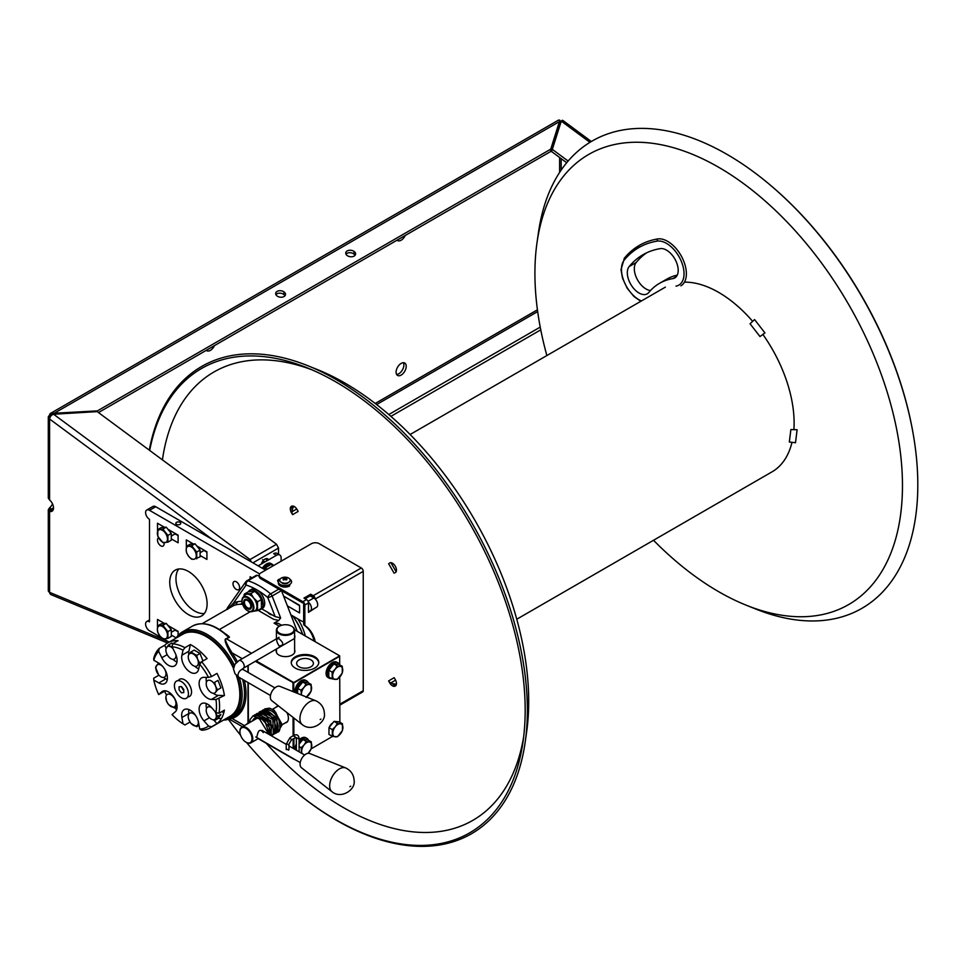 <?xml version="1.0" encoding="UTF-8"?>
<svg xmlns="http://www.w3.org/2000/svg" width="966" height="966" viewBox="0 0 966 966"><rect width="100%" height="100%" fill="white"/><g stroke="black" fill="none" stroke-linecap="round" stroke-linejoin="round"><path stroke-width="1.45" d="M762.874 334.429A106.646 61.57 -120 0 1 794.112 423.036A106.646 61.57 60 0 1 793.883 429.653M791.987 442.331A106.646 61.57 60 0 1 772.015 471.855L516.762 619.23M752.659 321.352A106.646 61.57 -120 0 0 684.471 282.132M393.681 686.295A103.35 59.663 -120 0 0 396.181 685.027M292.843 506.027A103.35 59.663 -120 0 0 290.488 507.561M536.987 242.828L538.412 232.806A269.792 155.768 -120 0 1 592.146 141.024A269.792 155.768 60 0 1 768.091 183.25L768.839 183.878A268.101 154.789 60 0 1 913.172 433.879L913.341 434.833A269.792 155.768 60 0 1 861.938 608.326A269.792 155.768 -120 0 1 755.581 608.966L746.187 605.187A259.89 150.044 -120 0 0 848.643 604.571A259.89 150.044 60 0 0 848.643 304.471A259.89 150.044 60 0 0 588.753 154.415A259.89 150.044 -120 0 0 536.987 242.828A259.89 150.044 -120 0 0 546.865 355.548M768.091 183.25A269.792 155.768 60 0 1 913.341 434.833M653.511 540.272A259.89 150.044 -120 0 0 746.187 605.187M149.694 450.446A268.101 154.789 -120 0 1 201.544 368.493A268.101 154.789 60 0 1 307.224 367.853A268.101 154.789 60 0 1 523.041 741.659A268.101 154.789 60 0 1 469.645 832.861A268.101 154.789 -120 0 1 294.799 790.9L295.536 791.516A269.792 155.768 -120 0 0 471.493 833.743A269.792 155.768 60 0 0 525.214 741.96A269.792 155.768 60 0 0 308.045 365.812A269.792 155.768 60 0 0 201.701 366.452A269.792 155.768 -120 0 0 149.283 450.144M162.421 459.864A258.864 149.452 -120 0 1 213.945 371.995A258.864 149.452 60 0 1 311.656 369.7M523.657 736.901A258.864 149.452 60 0 1 472.809 820.363A258.864 149.452 -120 0 1 266.169 743.24M228.362 719.296A268.101 154.789 -120 0 0 240.582 735.259M246.511 742.48A268.101 154.789 -120 0 0 294.799 790.9M297.769 510.676A4.407 3.598 60 0 0 298.132 511.461L297.093 509.517A5.627 3.248 -120 0 0 291.466 506.269A5.627 3.248 -120 0 0 291.466 512.765L292.626 514.636A4.407 3.598 -120 0 1 291.937 511.895L291.949 511.763A5.506 2.439 105.8 0 1 293.869 506.341M395.806 572.27L395.287 572.705A5.627 3.248 -120 0 0 395.287 566.209A5.627 3.248 -120 0 0 389.66 562.961L390.3 562.731M396.434 683.976A5.506 2.439 14.2 0 1 390.771 682.926L390.65 682.877A4.407 3.598 -120 0 1 388.622 680.897L389.66 682.841A5.627 3.248 -120 0 0 395.287 686.089A5.627 3.248 -120 0 0 395.287 679.593L394.128 677.721A4.407 3.598 60 0 0 394.623 678.434M308.045 365.812L317.44 369.592A259.89 150.044 60 0 1 526.639 731.938L525.214 741.96M292.227 510.072A5.627 3.248 60 0 1 292.36 506.015M388.622 680.897L394.188 677.685M395.963 685.449A5.627 3.248 60 0 1 392.377 683.53M750.051 323.755L754.591 319.577L764.939 332.908L759.988 336.554L750.051 323.755M795.501 442.73L789.331 442.017L790.876 429.556L797.107 429.749L795.501 442.73M50.498 413.4L558.191 120.291A4.407 2.548 60 0 1 559.833 120.243L550.765 149.15L97.445 410.876L52.152 413.351A4.407 2.548 -120 0 0 50.498 413.4A4.407 2.548 -120 0 0 49.592 415.416A4.407 2.548 0 0 0 48.3 417.215L48.3 498.045L49.592 499.99A7.16 4.13 60 0 1 53.311 506.22A7.16 4.13 60 0 1 52.031 511.219A7.16 4.13 60 0 1 49.592 511.376L51.922 510.024L51.922 509.13A7.16 4.13 120 0 0 53.492 507.464M174.918 533.981A4.951 2.862 -120 0 0 174.955 534.005A4.951 2.862 -120 0 0 176.887 534.452M174.918 630.194A4.951 2.862 -120 0 0 174.955 630.206A4.951 2.862 -120 0 0 176.887 630.653M52.997 510.205A7.16 4.13 60 0 1 51.922 510.024L48.3 509.734L48.3 590.564A4.407 2.548 180 0 0 49.592 592.363L49.592 511.376L48.3 509.734L49.592 507.778A7.16 4.13 120 0 0 52.514 503.89M48.3 417.215A4.407 2.548 0 0 0 49.592 419.015A4.407 2.161 -53.5 0 1 51.621 415.139L53.601 414.245L97.204 411.625L97.445 410.876L53.855 413.484L53.601 414.245L97.204 411.625L276.505 544.244L248.624 560.352M403.365 362.709A7.16 4.13 -60 0 1 403.885 364.979A7.16 4.13 -60 0 1 396.603 374.434M51.922 509.13L49.592 507.778L49.592 509.734M559.616 157.482L559.616 172.419M537.434 309.808L375.219 403.462M406.215 366.319A7.16 4.13 -60 0 1 403.088 373.528A7.16 4.13 -60 0 1 397.581 375.448A7.16 4.13 -60 0 1 396.096 372.164A7.16 4.13 -60 0 1 399.224 364.967A7.16 4.13 -60 0 1 404.73 363.047A7.16 4.13 -60 0 1 406.215 366.319M214.476 345.611A7.16 4.13 -60 0 1 206.809 350.718A7.16 4.13 -60 0 1 206.301 350.32M405.237 235.463A7.16 4.13 -60 0 1 397.581 240.57A7.16 4.13 -60 0 1 397.074 240.184M561.174 170.088L561.174 158.629M568.117 161.056L551.936 149.078L561.282 121.124L562.236 120.327A4.407 2.161 -53.5 0 1 563.009 120.557L591.325 141.507M566.704 162.735L551.61 151.565L561.282 121.124L560.111 121.197L550.439 151.638L98.484 412.567M540.767 329.841L390.904 416.358M540.236 327.1L388.791 414.535M376.631 404.561L537.676 311.583M354.172 251.486A4.951 3.236 7.5 0 0 348.98 250.327A4.951 3.236 7.5 0 0 345.756 252.863A4.951 3.236 7.5 0 0 347.156 255.531A4.951 3.236 7.5 0 0 354.136 256.075A4.951 3.236 7.5 0 0 354.172 251.486L353.846 253.973A4.951 3.236 7.5 0 0 345.973 254.155M284.089 291.949A4.951 3.236 7.5 0 0 278.908 290.79A4.951 3.236 7.5 0 0 275.672 293.326A4.951 3.236 7.5 0 0 277.085 295.994A4.951 3.236 7.5 0 0 284.052 296.538A4.951 3.236 7.5 0 0 284.089 291.949L283.762 294.425A4.951 3.236 7.5 0 0 275.89 294.618M97.337 411.721L97.445 410.876M550.439 151.638L551.284 149.126L550.439 151.638L551.61 151.565M283.762 294.425A4.951 3.236 -172.5 0 1 284.958 295.801M353.846 253.973A4.951 3.236 -172.5 0 1 355.029 255.338M251.269 561.874L250.037 559.531L276.505 544.244L278.522 548.072L252.935 562.84L278.522 548.072L278.522 554.243M267.944 566.281L268.077 565.629M268.548 559.857A5.506 3.176 120 0 0 264.925 559.121A5.506 3.176 120 0 0 261.315 564.035M266.254 558.614A5.506 3.176 -60 0 1 266.387 561.101M167.577 643.006L51.017 594.633A4.407 2.874 -67.5 0 1 49.592 592.363L168.144 641.569M550.765 149.15L551.936 149.078M297.769 618.844A34.148 19.718 60 0 1 305.304 635.99M258.151 565.859L276.457 555.293L273.656 553.675A6.605 3.816 -60 0 1 276.952 553.349L279.754 554.967A6.605 3.816 120 0 0 276.457 555.293M281.13 561.198L281.13 557.986A6.605 3.816 120 0 0 279.754 554.967M268.983 565.665A6.062 3.502 120 0 0 263.694 569.059M273.45 565.629A8.815 5.084 120 0 0 272.171 564.229A8.815 5.084 120 0 0 263.561 568.974M262.317 568.262A8.815 5.084 -60 0 1 270.927 563.504L272.171 564.229M271.506 563.951A8.815 5.084 -60 0 1 272.376 565.303M264.515 569.529L265.155 567.875L267.365 569.155M265.155 567.875L270.999 564.506L273.209 565.774M263.609 562.707L262.245 561.91M264.612 562.127L262.607 559.664M659.537 283.316A112.877 65.169 60 0 1 672.831 278.619A16.519 9.539 -120 0 0 674.775 277.93A16.519 9.539 -120 0 0 675.62 260.422A16.519 9.539 -120 0 0 660.201 248.636A145.902 84.235 -120 0 0 643.018 254.71A145.902 84.235 -120 0 0 629.168 266.568A16.519 9.539 -120 0 0 631.667 285.791A16.519 9.539 -120 0 0 647.244 293.833A16.519 9.539 -120 0 0 648.814 292.493A112.877 65.169 60 0 1 659.537 283.316L666.54 279.271A112.877 65.169 60 0 1 677.287 275.081M646.604 252.826A145.902 84.235 -120 0 0 636.171 262.511A16.519 9.539 -120 0 0 637.053 278.993A16.519 9.539 -120 0 0 650.529 290.524M675.983 286.117A24.778 14.309 -120 0 0 681.259 261.206A24.778 14.309 -120 0 0 657.049 241.138A154.162 89.005 -120 0 0 624.253 260.083L624.434 258.115A155.816 89.959 60 0 1 639.226 245.449A155.816 89.959 60 0 1 657.592 238.964A26.432 15.263 60 0 1 682.237 257.825A26.432 15.263 60 0 1 680.897 285.839M308.492 610.971A5.506 3.176 -120 0 0 310.315 610.838L316.546 607.24A5.506 3.176 -120 0 0 317.391 602.832A5.506 3.176 -120 0 0 313.793 597.978L310.146 595.877M265.614 570.157L155.719 506.715A5.506 3.176 -120 0 0 152.966 506.45L146.735 510.036A5.506 3.176 -120 0 0 145.89 514.455A5.506 3.176 -120 0 0 149.488 519.31L149.488 621.802A5.506 3.176 -120 0 0 146.735 621.536A5.506 3.176 -120 0 0 145.89 625.944A5.506 3.176 -120 0 0 149.488 630.798L161.745 637.874M285.175 596.964L299.581 605.73M178.106 535.599L175.112 533.872M206.917 552.238L203.923 550.511M204.381 613.482A26.432 15.263 60 0 1 194.649 611.019A26.432 15.263 60 0 1 178.36 590.588A26.432 15.263 60 0 1 178.698 568.986M178.106 631.812L175.112 630.086M188.43 571.449A26.432 15.263 60 0 1 205.686 594.742A26.432 15.263 60 0 1 201.64 615.922A26.432 15.263 60 0 1 188.43 614.605A26.432 15.263 60 0 1 171.163 591.325A26.432 15.263 60 0 1 175.208 570.145A26.432 15.263 60 0 1 188.43 571.449M290.875 614.871L301.332 620.909A8.815 5.084 -120 0 0 303.662 621.73M261.424 597.857L260.144 597.121M242.068 602.748A45.704 26.384 -120 0 0 240.836 604.257M163.496 638.876L169.11 642.124M259.661 573.925L149.488 510.314A5.506 3.176 -120 0 0 146.735 510.036M310.315 610.838A5.506 3.176 -120 0 0 311.293 606.962A5.506 3.176 -120 0 0 308.396 602.156M287.397 605.887L299.581 612.927L299.581 605.284L283.569 596.046M164.546 527.315L157.47 523.234L157.555 530.926M171.296 538.859L178.106 542.795L178.106 535.152L167.927 529.271M193.345 543.955L186.281 539.873L186.366 547.553M200.107 555.498L206.917 559.423L206.917 551.779L196.738 545.911M158.617 537.869A4.685 2.705 -120 0 0 157.687 541.552A4.685 2.705 -120 0 0 160.779 545.826A4.685 2.705 -120 0 0 163.942 542.687M236.308 581.798A4.685 2.705 -120 0 0 232.999 583.706A4.685 2.705 -120 0 0 236.308 589.441A4.685 2.705 -120 0 0 239.616 587.521A4.685 2.705 -120 0 0 236.308 581.798M171.296 635.073L176.223 637.91M178.106 635.411L178.106 631.353L167.927 625.485M164.546 623.529L157.47 619.447L157.482 627.091A4.685 2.705 -120 0 0 157.482 627.598M250.134 578.924L250.134 576.738L252.029 577.825M285.175 597.411L284.306 597.918M180.05 522.34A2.475 1.425 0 0 0 176.549 522.34A2.475 1.425 0 0 0 176.549 524.357A2.475 1.425 0 0 0 180.05 524.357A2.475 1.425 0 0 0 180.05 522.34M286.25 583.718A2.475 1.425 0 0 0 283.702 583.718M302.817 634.553A44.871 25.913 -120 0 0 292.927 616.054M278.196 623.299L274.078 623.155L278.751 620.45L273.595 619.278L258.043 610.295A7.16 4.13 60 0 1 258.091 610.319M272.291 614.931A7.16 4.13 60 0 1 271.132 614.738A7.16 4.13 60 0 1 270.009 614.243A7.16 4.13 60 0 1 267.715 612.287M302.66 634.457A45.426 26.227 -120 0 0 292.65 615.897M297.274 631.353L281.492 590.685M259.286 576.05A72.124 41.647 -120 0 0 257.294 575.374A3.309 1.908 -120 0 0 256.159 575.446L246.813 580.832A3.309 1.908 60 0 1 247.948 580.771A3.309 2.282 107.4 0 0 246.125 585.046A3.309 2.608 -144.9 0 1 245.762 581.798A3.309 2.608 -144.9 0 1 246.439 581.182A3.309 1.908 60 0 1 246.813 580.832A3.309 3.309 0 0 0 245.762 581.798L227.916 607.179A3.309 2.608 35.1 0 0 227.59 608.991M237.564 601.721A50.099 28.932 -120 0 0 235.861 604.849M241.15 604.269A45.426 26.227 60 0 1 242.14 603.062M261.146 598.944A45.426 26.227 60 0 1 261.931 599.198M191.208 631.076A46.803 27.024 -120 0 0 190.387 632.102M202.148 623.674L232.927 605.948A46.803 27.024 60 0 1 242.526 604.342M242.237 658.715L232.021 652.823C225.959 642.921 224.136 638.272 226.551 638.864L228.882 637.524C230.403 637.5 228.749 635.942 223.943 632.875M227.674 609.305L233.422 603.122A2.198 1.799 -116.1 0 1 232.927 605.948M241.886 601.347A49 28.292 -120 0 0 233.422 603.122L246.125 585.046A68.828 39.739 60 0 1 256.871 589.84A68.828 39.739 60 0 1 267.763 597.531L275.153 616.586L261.726 608.834M260.422 608.93A11.012 6.364 60 0 0 261.617 608.761L261.158 608.495M262.003 604.161A7.704 4.456 -120 0 0 256.944 592.581A7.704 4.456 -120 0 0 255.7 592.025M281.42 590.637L272.122 596.01A3.309 0.7 158.8 0 1 267.763 597.531A3.309 1.437 -49.9 0 1 270.625 593.861A3.309 1.908 60 0 1 272.122 596.01L280.635 617.95L275.153 616.586M278.751 620.45L280.635 617.95M294.715 658.075L294.715 657.182M294.715 652.304L294.715 650.07M247.996 665.55L247.996 672.348M247.996 682.515L247.996 723.268M230.186 718.619L232.021 718.462A50.655 29.246 -120 0 0 246.04 693.878A50.655 29.246 -120 0 0 244.41 680.45M228.35 718.33L226.889 718.112M231.574 717.943A1.099 0.894 -107.1 0 1 232.021 718.462L244.422 725.611M239.326 677.516A49.556 28.606 60 0 1 242.152 695.085A49.556 28.606 60 0 1 231.888 717.762A49.556 28.606 60 0 1 223.484 720.081M224.209 711.157L223.363 710.747M223.17 632.416L228.628 637.318L226.298 638.671A1.099 0.64 -120 0 0 226.551 638.864L251.546 653.294M187.839 632.392A48.457 27.978 60 0 1 188.66 631.209M237.346 661.698A50.655 29.246 -120 0 0 232.021 652.823L230.777 653.704C225.295 643.573 223.798 638.562 226.298 638.671M176.138 638.067A49.556 28.606 60 0 1 182.333 631.933A49.556 28.606 60 0 1 207.11 634.396A49.556 28.606 60 0 1 234.4 665.224M233.687 667.252A48.457 27.978 -120 0 0 206.338 635.737A48.457 27.978 -120 0 0 177.527 637.258M224.873 719.272A48.457 27.978 -120 0 0 240.594 695.085A48.457 27.978 -120 0 0 237.274 676.164M172.6 643.815L178.058 640.663A47.346 27.338 60 0 0 167.867 642.837A47.346 27.338 60 0 0 164.667 645.264L159.209 648.415L158.666 651.35L161.817 657.737A12.111 6.991 -120 0 0 174.568 665.936A12.111 6.991 -120 0 0 175.208 653.137L172.057 646.749L172.6 643.815A47.346 27.338 60 0 1 184.941 647.691L183.021 650.19L181.898 655.238A12.111 6.991 -120 0 0 186.112 668.532A12.111 6.991 -120 0 0 196.303 672.759A12.111 6.991 -120 0 0 198.598 669.281L199.721 664.234A45.148 26.07 60 0 1 208.523 677.42L203.971 677.323A12.111 6.991 -120 0 0 201.628 677.89A12.111 6.991 -120 0 0 200.699 690.074A12.111 6.991 -120 0 0 211.397 699.432L215.961 699.529A45.148 26.07 60 0 1 215.961 712.534L211.397 707.366A12.111 6.991 -120 0 0 201.628 703.634A12.111 6.991 -120 0 0 203.971 720.89L208.523 726.058A45.148 26.07 60 0 1 199.721 729.076L198.598 722.737A12.111 6.991 -120 0 0 192.62 711.978A12.111 6.991 -120 0 0 184.192 709.624A12.111 6.991 -120 0 0 181.898 717.497L183.021 723.836A45.148 26.07 60 0 1 172.057 714.611L175.208 711.87A12.111 6.991 -120 0 0 174.218 697.754A12.111 6.991 -120 0 0 162.457 691.342A12.111 6.991 -120 0 0 161.817 691.801L158.666 694.554A45.148 26.07 60 0 1 153.775 680.028L158.835 682.938A12.111 6.991 -120 0 0 164.896 683.542A12.111 6.991 -120 0 0 166.744 673.833A12.111 6.991 -120 0 0 158.835 663.159L153.775 660.237A45.148 26.07 60 0 1 158.666 651.35M188.768 654.61A12.111 6.991 60 0 1 188.913 651.193L190.387 644.539L184.941 647.691M190.387 644.539A47.346 27.338 60 0 1 207.098 658.583L201.64 661.734A47.346 27.338 60 0 1 211.542 676.55L208.523 677.42M215.961 699.529L224.414 695.52A47.346 27.338 -120 0 0 216.988 673.411L211.542 676.55M218.968 698.672A47.346 27.338 60 0 1 219.572 706.315A47.346 27.338 60 0 1 218.968 713.282L215.961 712.534M167.867 642.837L182.659 634.288A47.346 27.338 60 0 1 233.518 668.424M236.272 675.27A47.346 27.338 60 0 1 239.822 694.626A47.346 27.338 60 0 1 230.005 716.313L209.767 728.002A47.346 27.338 60 0 1 201.64 730.211L199.721 729.076M158.098 662.736A47.346 27.338 -120 0 0 158.062 663.606M153.775 660.237L153.727 658.414A47.346 27.338 60 0 1 159.209 648.415M176.959 661.976A12.111 6.991 60 0 1 172.926 659.319M166.043 648.077L164.667 645.264M172.057 646.749A45.148 26.07 60 0 1 183.021 650.19M187.682 696.933A9.914 5.724 -120 0 0 191.546 691.934A9.914 5.724 -120 0 0 186.148 680.945A9.914 5.724 -120 0 0 178.275 680.644M158.955 675.174L153.727 678.192L153.775 680.028M158.666 694.554L165.307 690.811M183.021 723.836L184.941 724.971L190 722.049M208.523 726.058L211.542 726.806A47.346 27.338 60 0 1 209.767 728.002M199.721 664.234L201.64 661.734M211.542 726.806L216.988 723.667A47.346 27.338 -120 0 0 224.414 710.131L218.968 713.282M199.165 725.889A47.346 27.338 60 0 1 198.465 725.671M176.585 709.805A47.346 27.338 60 0 1 174.749 707.595M166.538 695.122A47.346 27.338 60 0 1 164.667 691.378M221.431 718.523A47.346 27.338 60 0 1 218.207 718.306M183.757 690.811A47.346 27.338 60 0 1 181.33 686.585M213.571 719.791L216.988 723.667M206.253 703.55A12.111 6.991 -120 0 0 206.543 708.428M163.375 677.468L165.85 678.893A12.111 6.991 -120 0 0 167.275 679.581M188.986 713.886L188.913 713.451A12.111 6.991 60 0 1 188.817 709.539M213.257 693.25A12.111 6.991 -120 0 0 218.413 695.387L224.414 695.52M206.326 677.371A12.111 6.991 -120 0 0 206.434 682.201M198.706 668.798A12.111 6.991 60 0 1 194.794 666.274M188.43 693.733A9.914 5.724 60 0 1 181.415 697.778A9.914 5.724 60 0 1 174.411 685.643A9.914 5.724 60 0 1 181.415 681.598A9.914 5.724 60 0 1 188.43 693.733M179.084 686.778L179.084 689.893L181.415 692.803L183.757 692.598L183.757 689.482L181.415 686.572L179.084 686.778M164.824 669.438A7.16 4.13 60 0 1 165.319 670.549A7.16 4.13 60 0 1 165.995 673.857A7.16 4.13 60 0 1 165.319 676.393A7.16 4.13 60 0 1 160.936 676.78A7.16 4.13 60 0 1 156.552 671.334A7.16 4.13 60 0 1 155.876 668.013A7.16 4.13 60 0 1 156.552 665.489A7.16 4.13 60 0 1 160.936 665.091A7.16 4.13 60 0 1 162.843 666.625M158.593 674.763L155.55 667.301L158.641 663.05M159.511 664.511L159.945 663.883M175.897 654.694A7.16 4.13 60 0 1 175.969 655.721A7.16 4.13 60 0 1 175.293 658.244A7.16 4.13 60 0 1 170.91 658.643A7.16 4.13 60 0 1 166.526 653.185A7.16 4.13 60 0 1 165.85 649.877A7.16 4.13 60 0 1 166.526 647.341A7.16 4.13 60 0 1 170.91 646.954A7.16 4.13 60 0 1 173.011 648.693M165.923 648.923L168.434 644.998L172.54 647.751M168.434 644.998L171.803 643.066L172.854 643.67M188.925 654.368L190.833 652.026L196.678 655.407L197.692 659.428A7.16 4.13 60 0 1 198.368 662.748A7.16 4.13 60 0 1 197.692 665.272A7.16 4.13 60 0 1 193.309 665.671A7.16 4.13 60 0 1 188.925 660.213A7.16 4.13 60 0 1 188.237 656.904A7.16 4.13 60 0 1 188.925 654.368A7.16 4.13 60 0 1 193.309 653.982A7.16 4.13 60 0 1 197.692 659.428L199.6 662.942L201.604 661.782M190.833 652.026L194.202 650.094L200.047 653.463L202.957 660.973M196.678 655.407L200.047 653.463M217.567 689.845L220.924 687.901L218.002 680.378L214.645 682.31L215.647 686.343A7.16 4.13 60 0 1 216.324 689.652A7.16 4.13 60 0 1 215.647 692.187A7.16 4.13 60 0 1 211.264 692.574A7.16 4.13 60 0 1 206.881 687.128A7.16 4.13 60 0 1 206.205 683.807A7.16 4.13 60 0 1 206.881 681.284A7.16 4.13 60 0 1 211.264 680.885A7.16 4.13 60 0 1 215.647 686.343L217.567 689.845L215.647 692.187M214.959 711.399A7.16 4.13 60 0 1 215.647 712.872A7.16 4.13 60 0 1 216.324 716.18A7.16 4.13 60 0 1 215.647 718.716A7.16 4.13 60 0 1 211.264 719.102A7.16 4.13 60 0 1 206.881 713.657A7.16 4.13 60 0 1 206.205 710.336A7.16 4.13 60 0 1 206.881 707.812A7.16 4.13 60 0 1 211.264 707.414A7.16 4.13 60 0 1 211.663 707.667M217.567 716.374L214.645 720.527L218.002 718.583L220.924 714.429L217.567 716.374L215.647 712.872M198.308 721.397A7.16 4.13 60 0 1 198.368 722.351A7.16 4.13 60 0 1 197.692 724.886A7.16 4.13 60 0 1 193.309 725.273A7.16 4.13 60 0 1 188.925 719.827A7.16 4.13 60 0 1 188.237 716.506A7.16 4.13 60 0 1 188.925 713.983A7.16 4.13 60 0 1 193.309 713.584A7.16 4.13 60 0 1 195.796 715.782M198.742 723.534L196.678 726.698L190.833 723.329L188.925 719.827M196.678 726.698L199.056 725.321M175.293 700.205A7.16 4.13 60 0 1 175.969 703.514A7.16 4.13 60 0 1 175.293 706.049A7.16 4.13 60 0 1 170.91 706.436A7.16 4.13 60 0 1 166.526 700.99A7.16 4.13 60 0 1 165.85 697.669A7.16 4.13 60 0 1 166.526 695.146A7.16 4.13 60 0 1 170.91 694.747A7.16 4.13 60 0 1 175.293 700.205M177.068 706.255L174.278 707.861L168.434 704.492L166.526 700.99L165.923 696.727M177.019 705.566L175.812 704.866M258.864 609.824A11.012 6.364 -120 0 0 260.892 609.317A11.012 6.364 -120 0 0 262.583 600.49A11.012 6.364 -120 0 0 255.386 590.781A11.012 6.364 -120 0 0 249.88 590.238A11.012 6.364 -120 0 0 248.359 591.844M249.88 590.238L251.438 589.345A11.012 6.364 60 0 1 256.944 589.888A11.012 6.364 60 0 1 264.141 599.584A11.012 6.364 60 0 1 262.45 608.411L260.892 609.317M249.626 591.603A11.012 6.364 60 0 1 250.713 589.888M247.598 607.843A4.492 2.596 -120 0 0 250.786 606.02A4.492 2.596 -120 0 0 247.598 600.514A4.492 2.596 -120 0 0 244.422 602.349A4.492 2.596 -120 0 0 247.598 607.843L248.322 608.266L247.598 607.843M243.903 596.312L244.301 594.126L248.177 591.88L252.078 591.24L254.795 591.289L258.695 595.068L261.412 599.524L261.412 608.351L257.536 610.584L253.635 611.224M261.412 599.524L257.536 601.77L257.536 610.584M254.795 591.289L250.919 593.535L253.635 597.99L257.536 601.77M244.301 594.126L250.919 593.535M245.581 609.087A8.44 4.878 -120 0 0 251.257 611.732C246.064 611.2 242.937 607.554 241.862 600.816L242.973 597.374L244.845 595.249A9.358 5.41 60 0 1 247.018 594.162A9.358 5.41 60 0 1 253.635 597.99A9.358 5.41 60 0 1 256.944 606.515A9.358 5.41 60 0 1 254.034 611.164L251.257 611.732A8.44 4.878 -120 0 0 253.889 607.542A8.44 4.878 -120 0 0 249.663 598.509A8.44 4.878 -120 0 0 242.973 597.374L242.973 597.374A8.44 4.878 -120 0 0 241.947 600.647M251.498 606.515A5.506 3.176 -120 0 0 247.598 599.777A5.506 3.176 -120 0 0 243.71 602.023A5.506 3.176 -120 0 0 247.598 608.761A5.506 3.176 -120 0 0 251.498 606.515M293.761 691.922L293.724 682.998L255.338 661.275M292.952 682.998L292.976 691.608M293.06 717.388L293.109 735.814M293.121 739.002L293.157 748.36M293.181 758.817L258.176 738.628M248.383 723.148L248.262 682.672M248.226 672.481L248.202 665.429M285.224 722.906A9.358 5.385 -120.2 0 0 286.902 712.546M278.401 705.88A9.358 5.385 -120.2 0 0 276.095 707.197M293.881 730.658A9.358 5.422 179.8 0 1 293.096 731.322M293.918 743.735A13.766 7.97 179.8 0 1 293.133 742.987M311.233 748.795L332.546 736.406M293.93 748.807L293.906 738.543M286.226 749.616L286.202 744.231L289.993 737.638L293.881 735.368L293.833 718.004M293.724 682.998L339.67 656.288L339.694 664.837L339.67 656.288M339.73 677.045L339.875 722.278L339.73 677.045M301.525 741.188A4.951 2.862 120 0 0 301.32 741.296A4.951 2.862 120 0 0 299.098 743.506M332.497 665.634A4.951 2.862 120 0 0 332.292 665.743A4.951 2.862 120 0 0 329.177 669.764M332.666 723.075A4.951 2.862 120 0 0 332.461 723.184A4.951 2.862 120 0 0 329.346 727.205M301.344 683.747A4.951 2.862 120 0 0 301.138 683.856A4.951 2.862 120 0 0 298.035 687.864M293.338 682.769L339.67 655.829L294.896 629.989M294.558 629.784L339.283 655.612M293.338 682.322L256.111 660.829M276.469 649.925A9.358 5.422 -0.2 0 0 280.961 655.938A9.358 5.422 -0.2 0 0 292.167 655.033A9.358 5.422 -0.2 0 0 294.63 649.877M295.282 656.832A13.766 7.97 -0.2 0 0 295.282 668.11A13.766 7.97 -0.2 0 0 314.747 668.061A13.766 7.97 -0.2 0 0 314.747 656.783A13.766 7.97 -0.2 0 0 295.282 656.832M293.881 733.81A13.766 7.97 -0.2 0 0 293.109 734.558M293.133 742.093A13.766 7.97 -0.2 0 0 293.918 742.83M310.955 666.769A8.392 4.866 179.8 0 1 301.815 667.844A8.392 4.866 179.8 0 1 296.622 663.364A8.392 4.866 179.8 0 1 299.086 659.911A8.392 4.866 -0.2 0 1 308.226 658.836A8.392 4.866 -0.2 0 1 313.419 663.316A8.392 4.866 -0.2 0 1 310.955 666.769M291.273 662.942A13.766 7.97 179.8 0 1 295.294 657.725A13.766 7.97 179.8 0 1 309.917 655.878A13.766 7.97 179.8 0 1 318.768 662.857M294.98 657.013L294.98 657.906M251.993 738.712A8.537 4.915 59.8 0 1 246.028 742.202A8.537 4.915 59.8 0 1 239.918 731.733A8.537 4.915 59.8 0 1 239.918 731.709A8.537 4.915 59.8 0 1 245.944 728.267A8.537 4.915 59.8 0 1 251.993 738.712M239.918 731.709L239.918 731.262A9.08 5.228 59.8 0 1 239.918 731.262A9.08 5.228 59.8 0 1 241.778 727.144A9.08 5.228 59.8 0 1 248.781 729.572A9.08 5.228 59.8 0 1 252.778 738.7A9.08 5.228 59.8 0 1 250.919 742.854A9.08 5.228 59.8 0 1 246.415 742.431A9.08 5.228 59.8 0 1 246.221 742.311M263.283 732.59C260.349 728.666 258.272 729.873 257.053 736.213M279.452 633.177A8.537 4.939 179.8 0 1 279.476 626.173A8.537 4.939 179.8 0 1 291.478 626.137A8.537 4.939 179.8 0 1 291.527 626.161A8.537 4.939 179.8 0 1 291.527 633.153A8.537 4.939 179.8 0 1 279.452 633.177M291.817 626.33A9.08 5.265 179.8 0 1 291.865 626.354A9.08 5.265 179.8 0 1 291.913 626.379A9.08 5.265 179.8 0 1 294.57 630.086A9.08 5.265 179.8 0 1 288.967 634.964A9.08 5.265 179.8 0 1 279.065 633.853A9.08 5.265 179.8 0 1 276.409 630.146A9.08 5.265 179.8 0 1 279.089 626.391A9.08 5.265 179.8 0 1 279.283 626.282M279.077 638.792C275.938 638.345 275.938 640.736 279.102 645.964C283.968 645.409 283.956 643.018 279.077 638.792M293.869 729.427A9.08 5.265 179.8 0 1 293.096 730.163M248.769 723.087A4.407 2.548 -60 0 0 247.501 723.51A4.407 2.548 120 0 0 246.245 724.548M294.594 638.115A4.407 2.536 -120.2 0 0 294.859 636.823A4.407 2.536 -120.2 0 0 294.594 635.217M349.909 786.662L350.694 786.215L349.909 786.662M329.66 785.805A13.766 7.945 120 0 0 331.978 791.697A13.766 7.945 120 0 0 332.147 791.83C341.227 799.305 355.597 789.777 354.148 780.782C353.87 774.925 351.117 770.675 345.9 768.03A13.766 7.945 120 0 0 345.695 767.934A13.766 7.945 120 0 0 335.287 772.329A13.766 7.945 120 0 0 329.66 785.805M331.978 791.697L301.464 767.753A8.259 4.77 -60 0 1 300.076 764.215A8.259 4.77 -60 0 1 303.457 756.124A8.259 4.77 -60 0 1 309.688 753.492L345.695 767.934M320.169 719.549L320.941 719.102L320.169 719.549M299.919 718.692A13.766 7.945 120 0 0 302.225 724.585A13.766 7.945 120 0 0 302.406 724.717C311.487 732.192 325.856 722.653 324.395 713.669C324.129 707.812 321.376 703.562 316.148 700.918A13.766 7.945 120 0 0 315.942 700.821A13.766 7.945 120 0 0 305.546 705.216A13.766 7.945 120 0 0 299.919 718.692M302.225 724.585L271.712 700.628A8.259 4.77 -60 0 1 270.335 697.09A8.259 4.77 -60 0 1 273.704 689.012A8.259 4.77 -60 0 1 279.947 686.379L315.942 700.821M282.169 724.56A1.377 0.797 179.8 0 1 280.2 725.381M286.612 743.663L288.556 744.786L288.955 744.218L288.979 749.604L288.568 750.171L286.624 749.048M339.404 664.668A8.815 5.084 120 0 0 337.955 662.869A8.815 5.084 120 0 0 333.548 663.304A8.815 5.084 120 0 0 327.788 671.068A8.815 5.084 120 0 0 329.14 678.132A8.815 5.084 120 0 0 331.423 678.494M330.167 677.77A8.815 5.084 -60 0 1 328.561 677.697M329.14 678.132L327.897 677.408A8.815 5.084 -60 0 1 326.544 670.356A8.815 5.084 -60 0 1 332.304 662.591A8.815 5.084 -60 0 1 336.711 662.157L337.955 662.869M337.291 662.591A8.815 5.084 -60 0 1 338.281 664.33M308.251 682.769A8.815 5.084 120 0 0 306.802 680.982A8.815 5.084 120 0 0 302.406 681.416A8.815 5.084 120 0 0 296.2 692.9M294.98 692.405A8.815 5.084 -60 0 1 301.151 680.704A8.815 5.084 -60 0 1 305.558 680.257L306.802 680.982M306.137 680.704A8.815 5.084 -60 0 1 307.14 682.443M308.432 740.21A8.815 5.084 120 0 0 306.983 738.422A8.815 5.084 120 0 0 302.575 738.857A8.815 5.084 120 0 0 299.086 742.105M296.357 749.193A8.815 5.084 120 0 0 296.369 750.135M295.125 749.495A8.815 5.084 -60 0 1 296.345 743.905M299.086 739.92A8.815 5.084 -60 0 1 301.332 738.145A8.815 5.084 -60 0 1 305.739 737.71L306.983 738.422M306.319 738.145A8.815 5.084 -60 0 1 307.321 739.884M340.201 666.359A7.16 4.13 120 0 0 335.142 669.281L337.219 665.876L340.201 666.359A7.16 4.13 -60 0 1 342.737 669.957A7.16 4.13 -60 0 1 340.201 676.49A7.16 4.13 -60 0 1 335.142 679.412A7.16 4.13 -60 0 1 332.618 675.802A7.16 4.13 -60 0 1 335.142 669.281L332.159 672.167L332.159 678.917L337.219 679.376L342.278 673.073L342.278 666.323L340.201 666.359M332.159 678.917L328.802 676.973L328.802 670.235L333.862 663.932L338.921 664.391L342.278 666.323M328.802 670.235L332.159 672.167M333.862 663.932L337.219 665.876M297.649 693.479L297.649 688.335L302.708 682.044L307.78 682.491L311.137 684.435L309.06 684.471A7.16 4.13 120 0 0 304 687.394L306.077 683.988L309.06 684.471A7.16 4.13 -60 0 1 311.595 688.07A7.16 4.13 -60 0 1 309.06 694.59A7.16 4.13 -60 0 1 306.319 696.957M301.573 695.061A7.16 4.13 -60 0 1 301.464 693.914A7.16 4.13 -60 0 1 304 687.394L301.018 690.279L301.416 694.989M311.137 684.435L311.137 691.185L306.077 697.476M297.649 688.335L301.018 690.279M302.708 682.044L306.077 683.988M299.098 744.206L302.889 739.485L307.949 739.932L311.318 741.876L309.241 741.912A7.16 4.13 120 0 0 304.169 744.834L306.246 741.429L309.241 741.912A7.16 4.13 -60 0 1 311.764 745.51A7.16 4.13 -60 0 1 309.241 752.031A7.16 4.13 -60 0 1 308.033 753.311M288.967 745.945L304.628 754.989A7.16 4.13 -60 0 1 304.592 754.965M302.104 753.528A7.16 4.13 -60 0 1 301.646 751.355A7.16 4.13 -60 0 1 304.169 744.834L301.187 747.72L301.489 753.178M311.318 741.876L311.318 748.626L308.094 753.299M299.11 746.525L301.187 747.72M302.889 739.485L306.246 741.429M340.382 723.8A7.16 4.13 120 0 0 335.323 726.722L337.4 723.317L340.382 723.8A7.16 4.13 -60 0 1 342.906 727.41A7.16 4.13 -60 0 1 340.382 733.931A7.16 4.13 -60 0 1 335.323 736.853A7.16 4.13 -60 0 1 332.787 733.254A7.16 4.13 -60 0 1 335.323 726.722L332.34 729.62L332.34 736.358L337.4 736.817L342.459 730.513L342.459 723.775L340.382 723.8M332.34 736.358L328.971 734.426L328.971 727.676L334.031 721.373L339.102 721.831L342.459 723.775M328.971 727.676L332.34 729.62M334.031 721.373L337.4 723.317M314.952 597.869L314.252 598.268M304.604 603.847L303.662 604.378L303.662 623.951A2.753 1.594 120 0 0 304.169 625.183L305.341 625.847A2.753 1.594 -60 0 1 304.833 624.628L303.662 623.951M313.636 639.178A5.506 3.176 -60 0 1 313.793 640.349L314.952 641.026A5.506 3.176 120 0 0 314.807 639.854L313.636 639.178A60.568 34.969 120 0 0 304.169 625.183M303.662 604.378L304.833 605.054L304.833 624.628M314.807 639.854A60.568 34.969 120 0 0 305.341 625.847M308.492 602.941L304.833 605.054A2.753 1.594 -120 0 0 302.889 601.685L260.844 577.414A5.506 3.176 180 0 1 260.844 572.91L311.45 543.689A5.506 3.176 180 0 1 319.239 543.689L361.284 567.972A2.753 1.594 60 0 1 363.24 571.341L315.194 599.077A2.753 1.594 -120 0 0 313.25 595.708L310.678 594.223L303.976 598.087L306.548 599.572A2.753 1.594 60 0 1 308.492 602.941L308.492 612.384L315.194 608.025M363.24 571.341L363.24 690.702A2.753 1.594 60 0 1 362.661 691.958L339.827 705.144M280.152 579.057A3.031 1.751 0 0 0 278.377 581.906M259.359 575.833A5.506 3.176 0 0 0 260.844 578.755L302.889 603.038L303.819 602.494M305.147 598.763L310.678 595.575L313.25 597.06L314.179 596.517M277.906 581.46A3.031 1.751 180 0 1 278.57 580.88M279.995 579.31A6.605 3.816 0 0 0 278.377 581.81A6.605 3.816 0 0 0 282.446 585.336A6.605 3.816 0 0 0 289.655 584.515L289.655 585.951A6.605 3.816 180 0 1 282.446 586.773A6.605 3.816 180 0 1 278.377 583.259L278.377 581.81M283.135 578.151A6.605 3.816 180 0 1 284.547 578.006M285.417 578.006A6.605 3.816 180 0 1 286.817 578.151M289.957 579.31A6.605 3.816 180 0 1 289.655 584.515M281.722 582.595A3.526 2.029 0 0 0 287.47 583.259A3.526 2.029 0 0 0 288.23 582.595M283.811 580.023A7.909 4.564 -60 0 1 284.982 579.105A7.909 4.564 60 0 1 286.141 580.023A7.619 4.395 -60 0 1 286.54 579.781A7.619 4.395 -60 0 1 286.926 579.564A7.909 4.564 -120 0 0 285.755 578.658A7.909 4.564 -60 0 1 286.926 578.223A7.619 4.395 -120 0 0 286.141 577.765A7.909 4.564 120 0 0 284.982 578.199A7.909 4.564 -120 0 0 283.811 577.765A7.619 4.395 120 0 0 283.424 577.982A7.619 4.395 120 0 0 283.038 578.223A7.909 4.564 60 0 1 284.197 578.658A7.909 4.564 120 0 0 283.038 579.564A7.619 4.395 60 0 1 283.811 580.023M288.677 582.365A5.228 3.019 180 0 1 281.275 582.365A5.228 3.019 180 0 1 281.275 578.091A5.228 3.019 180 0 1 281.879 577.801A7.933 7.933 0 0 1 288.073 577.801A5.228 3.019 180 0 1 288.677 582.365M196.738 552.033L191.679 545.742L195.047 543.798L189.988 544.256L186.619 546.188L186.172 549.835L186.619 552.938L188.696 556.356A7.16 4.13 -120 0 0 193.755 559.278L191.679 559.242L188.696 556.356A7.16 4.13 60 0 1 186.172 549.835A7.16 4.13 60 0 1 188.696 546.225A7.16 4.13 60 0 1 193.755 549.147A7.16 4.13 60 0 1 196.291 555.679A7.16 4.13 60 0 1 193.755 559.278L200.107 556.851L200.107 550.101L196.738 552.033L196.738 558.783M186.619 546.188L191.679 545.742M195.047 543.798L200.107 550.101M190.688 546.635A6.714 3.876 60 0 1 190.894 545.899M196.774 545.959A6.714 3.876 60 0 1 198.573 548.181M157.808 529.561L161.177 527.617L166.237 527.17L171.296 533.461L167.927 535.405L162.868 529.114L157.808 529.561L157.808 536.311L162.868 542.602L167.927 542.155L167.927 535.405M166.237 527.17L162.868 529.114M171.296 533.461L171.296 540.211L167.927 542.155M161.877 529.996A6.714 3.876 60 0 1 162.083 529.271M167.963 529.32A6.714 3.876 60 0 1 169.762 531.554M164.945 542.638A7.16 4.13 60 0 1 159.885 539.716A7.16 4.13 60 0 1 157.361 533.196A7.16 4.13 60 0 1 159.885 529.597A7.16 4.13 60 0 1 164.945 532.52A7.16 4.13 60 0 1 167.48 539.04A7.16 4.13 60 0 1 164.945 542.638M167.927 631.607L162.868 625.316L166.237 623.372L161.177 623.831L157.808 625.763L157.361 629.397L157.808 632.513L159.885 635.93A7.16 4.13 -120 0 0 164.945 638.852L162.868 638.816L159.885 635.93A7.16 4.13 60 0 1 157.361 629.397A7.16 4.13 60 0 1 159.885 625.799A7.16 4.13 60 0 1 164.945 628.721A7.16 4.13 60 0 1 167.48 635.242A7.16 4.13 60 0 1 164.945 638.852L167.927 638.357L171.296 636.413L171.296 629.675L167.927 631.607L167.927 638.357M157.808 625.763L162.868 625.316M166.237 623.372L171.296 629.675M161.877 626.21A6.714 3.876 60 0 1 162.083 625.473M167.963 625.533A6.714 3.876 60 0 1 169.762 627.755M298.132 511.461L292.626 514.636M388.622 563.697L394.128 573.236M296.767 508.985L291.949 511.763M390.904 562.707L396.132 571.751M395.589 680.149L390.771 682.926M49.592 499.99L49.592 419.015L212.472 539.487M49.592 419.015L49.592 415.416L53.106 413.388M561.282 121.124L589.948 142.328M53.855 413.484L560.111 121.197M53.601 414.245L250.037 559.531M676.345 276.59L672.831 278.619M636.171 262.511L629.168 266.568M624.253 260.083A24.778 14.309 -120 0 0 624.229 281.915A24.778 14.309 -120 0 0 641.412 300.957M640.82 301.307L633.901 296.441L627.175 288.218L622.551 278.244L621.005 269.611L624.434 258.115M657.049 241.138L657.592 238.964M155.719 506.715L149.488 510.314M313.793 597.978L308.057 601.287M236.585 601.951L233.639 603.653M239.809 694.18L240.582 693.745M250.146 611.792L219.463 629.506M230.258 717.436L229.159 716.796M279.391 626.222L274.078 623.155M257.294 575.374L247.948 580.771A72.124 41.647 60 0 1 259.286 585.843A72.124 41.647 60 0 1 270.625 593.861L278.812 589.127M231.888 717.762L234.231 716.422A49.556 28.606 -120 0 0 244.495 693.866A49.556 28.606 -120 0 0 244.495 693.733A49.556 28.606 -120 0 0 242.563 679.376M221.685 711.713A49.556 28.606 -120 0 0 223.871 712.57M228.628 637.318A49.556 28.606 -120 0 0 192.463 626.089C202.727 621.053 214.392 624.229 227.433 635.628M186.692 631.547A49.556 28.606 -120 0 0 185.858 632.887M236.175 662.761A49.556 28.606 -120 0 0 230.777 653.704M163.169 691.016L161.817 691.801M209.489 717.702L203.971 720.89M158.835 682.938L165.85 678.893M188.913 713.451L181.898 717.497M218.413 695.387L211.397 699.432M181.898 655.238L188.913 651.193M161.817 657.737L167.203 654.634M241.947 600.997A8.44 4.878 -120 0 0 242.418 603.605M253.164 607.481A7.873 4.54 -120 0 0 247.598 597.845A7.873 4.54 -120 0 0 242.031 601.057A7.873 4.54 -120 0 0 247.598 610.693A7.873 4.54 -120 0 0 253.164 607.481M293.954 638.828L243.347 668.255A4.407 2.536 -120.2 0 0 244.241 666.25A4.407 2.536 -120.2 0 0 242.309 661.819A4.407 2.536 -120.2 0 0 238.916 660.635L279.077 637.294M242.309 668.967L243.335 669.655A4.407 2.548 120 0 0 239.93 670.839A4.407 2.548 120 0 0 238.01 675.282A4.407 2.548 120 0 0 238.928 677.287L234.992 673.725L233.506 668.991L234.98 664.234L238.916 660.635M281.782 725.225L275.588 712.135L265.046 708.839L264.129 709.503M276.312 732.699L277.351 732.24L276.807 717.303L263.102 709.962L262.16 710.65M274.899 733.641L274.815 718.438L261.122 711.121M273.366 734.571L272.823 719.622L259.105 712.292C259.999 710.855 267.123 709.853 273.789 720.105C279.114 734.522 273.861 733.049 273.378 734.558L272.303 735.017M271.325 735.754L270.782 720.769L257.065 713.488L256.111 714.188M270.806 735.464L267.691 720.419L255 714.683L254.046 715.383M269.514 734.715L264.636 720.37L252.971 715.866L250.122 719.489L249.59 722.604M255.41 717.871L254.348 719.839M267.256 733.411L267.365 731.866L259.456 718.873L256.038 717.823L254.348 718.245L252.271 721.047M293.7 758.853L258.151 738.592M296.731 737.77L298.675 738.905L299.086 738.338L299.122 751.802M288.955 744.218L291.382 740.016L295.27 737.746L296.333 738.338L296.369 750.22M295.27 737.746L295.548 737.118L293.604 735.995M291.382 740.016L291.66 739.388L289.715 738.265M339.815 704.214L363.24 690.702M302.889 601.685L306.548 599.572M313.25 595.708L361.284 567.972M410.115 434.507L665.369 287.131M267.425 566.571L266.652 566.124M639.226 245.449L624.145 258.357M149.488 619.943L146.735 621.536M227.916 607.179L226.394 609.679M278.172 623.287L281.613 625.268M229.147 719.03L242.49 726.734M228.604 718.221L227.227 717.919M192.463 626.089L182.333 631.933M244.422 602.349L244.422 601.516M293.761 717.943L293.06 718.342M287.47 721.602L282.181 724.669L278.136 731.685M258.429 738.483L250.919 742.854M278.329 705.892L272.557 709.249M257.475 718.016L241.778 727.144M276.469 652.545L276.457 648.995M276.433 638.828L276.409 630.146M294.654 658.112L294.654 657.218M294.642 652.485L294.57 630.086M255.785 736.961L300.221 762.609M261.979 730.368L286.202 744.351M242.285 669.16L243.347 668.255M243.335 669.655L274.875 687.864M238.928 677.287L270.48 695.496M274.32 733.846L275.407 733.387C277.061 732.965 277.991 730.622 278.208 726.36C277.097 719.223 273.475 714.091 267.328 710.964L260.168 711.821M265.046 708.851L269.574 708.175L274.163 710.264L282.169 724.633M277.351 732.24C280.14 731.999 280.635 727.893 278.836 719.936C276.373 714.502 272.847 711.012 268.27 709.467L263.102 709.962M271.374 735.73L272.907 734.329L274.211 730.272L266.024 714.78L261.327 712.763L257.065 713.488M270.878 735.5L271.518 726.649L260.591 714.26L255.012 714.683M269.731 734.836L269.176 727.024L258.55 715.48L252.971 715.866M255.495 717.859L254.65 719.658M254.348 718.245L252.573 720.865M295.367 759.819L293.966 759.276M293.881 735.368C296.852 734.051 298.579 735.041 299.086 738.338M200.107 552.709L204.321 550.282M171.296 536.082L175.51 533.643M171.296 632.283L175.51 629.856"/></g></svg>
